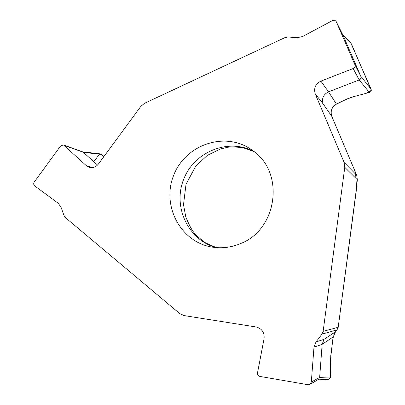<?xml version="1.0" encoding="UTF-8"?>
<svg xmlns="http://www.w3.org/2000/svg" width="405" height="405" viewBox="0 0 405 405"><rect width="100%" height="100%" fill="white"/><g stroke="black" fill="none" stroke-linecap="round" stroke-linejoin="round"><path stroke-width="0.61" d="M240.408 243.633C231.068 247.521 221.525 248.66 211.785 247.04C180.372 241.901 161.458 205.456 173.603 175.486C185.009 145.228 223.626 131.276 250.189 148.802L253.231 150.938C285.019 172.849 277.4 229.681 240.408 243.633M331.761 116.286L355.504 172.398L356.577 187.51L338.2 327.286L323.144 331.336L321.98 334.155L315.981 341.942L313.981 347.191L311.313 382.082L309.891 384.375L308.008 384.709L259.914 376.432C258.157 375.921 257.362 374.736 257.519 372.868L264.085 338.661C264.602 332.464 261.949 328.571 256.137 326.977L184.083 315.586L179.795 313.617L65.494 217.688L63.98 215.48L61.008 207.142L58.128 203.194L34.688 185.865C33.539 184.786 33.392 183.516 34.248 182.053L60.639 145.906L63.474 144.939L82.944 151.956L97.544 165.048M350.912 43.158L371.127 89.237L360.82 76.307C361.3 77.917 360.759 79.132 359.194 79.952L328.526 91.844L320.897 81.127L353.16 68.516C354.826 67.66 355.398 66.374 354.876 64.668L336.266 21.693C335.36 20.285 334.09 19.921 332.449 20.604L302.515 36.551L297.235 37.685L287.945 36.997L285.085 37.533L144.469 103.331L140.864 106.312L98.486 163.954C95.904 167.118 92.77 168.222 89.095 167.25L86.245 165.584L63.474 144.939M100.698 153.915L101.655 154.421L103.771 156.77L100.865 153.946M64.243 145.405L83.688 152.401L101.655 154.421M335.401 331.897L324.005 339.334L322.162 344.296L333.249 336.904L335.401 331.897L337.046 329.852L338.2 327.286L356.192 191.408L357.347 179.739L356.704 175.249L344.113 162.395L315.232 93.859L323.094 103.867L331.776 116.306L356.704 175.249M323.144 331.336L344.771 167.326L344.113 162.395M336.322 21.819L343.151 35.529L360.815 76.302L354.876 64.668M371.127 89.237C371.587 90.766 371.005 91.834 369.38 92.446L352.218 97.033L347.1 98.941L336.449 104.126L328.521 91.844C323.337 94.502 321.529 98.506 323.094 103.867M343.151 35.529L351.444 43.917M331.776 116.306C330.207 111.112 331.766 107.052 336.449 104.126C343.804 100.035 351.697 96.962 360.121 94.922L366.272 93.277L371.304 90.32L351.418 43.861M320.897 81.127C315.444 83.941 313.556 88.189 315.232 93.859M336.266 21.693L343.146 35.518M322.157 344.331L319.656 377.349L318.3 379.531L309.891 384.375M333.249 336.904L330.931 354.223L330.556 359.767L330.586 377.293L329.812 378.852L328.318 379.419M93.793 161.625L99.514 154.178M336.363 104.166C331.862 106.94 330.303 110.914 331.685 116.093M337.076 329.812C330.986 336.823 332.758 346.903 330.769 355.595L330.571 366.712C329.888 371.066 332.561 377.602 327.903 379.394M253.894 151.45C228.258 137.806 194.111 151.789 183.632 179.405C172.601 206.808 188.209 240.241 216.3 247.607M92.355 167.584L86.245 165.584M344.771 167.326L357.347 179.739M353.16 68.516L359.189 79.952L369.38 92.446M321.98 334.155L337.046 329.852M324.005 339.334L315.981 341.942M313.981 347.191L322.162 344.296M330.596 377.03L319.651 377.359L311.313 382.082M100.612 153.905L82.701 151.865M254.001 151.536L242.792 147.648C235.006 146.878 229.817 146.787 227.22 147.385L220.598 148.939L207.37 155.353L195.787 166.065L186.016 184.285L183.506 204.626L185.748 216.822C189.024 224.775 191.762 230.01 193.97 232.536C195.504 234.763 199.387 238.221 205.608 242.899L216.437 247.617M350.963 43.203L342.919 35.053M328.404 379.414L317.738 379.855"/></g></svg>
